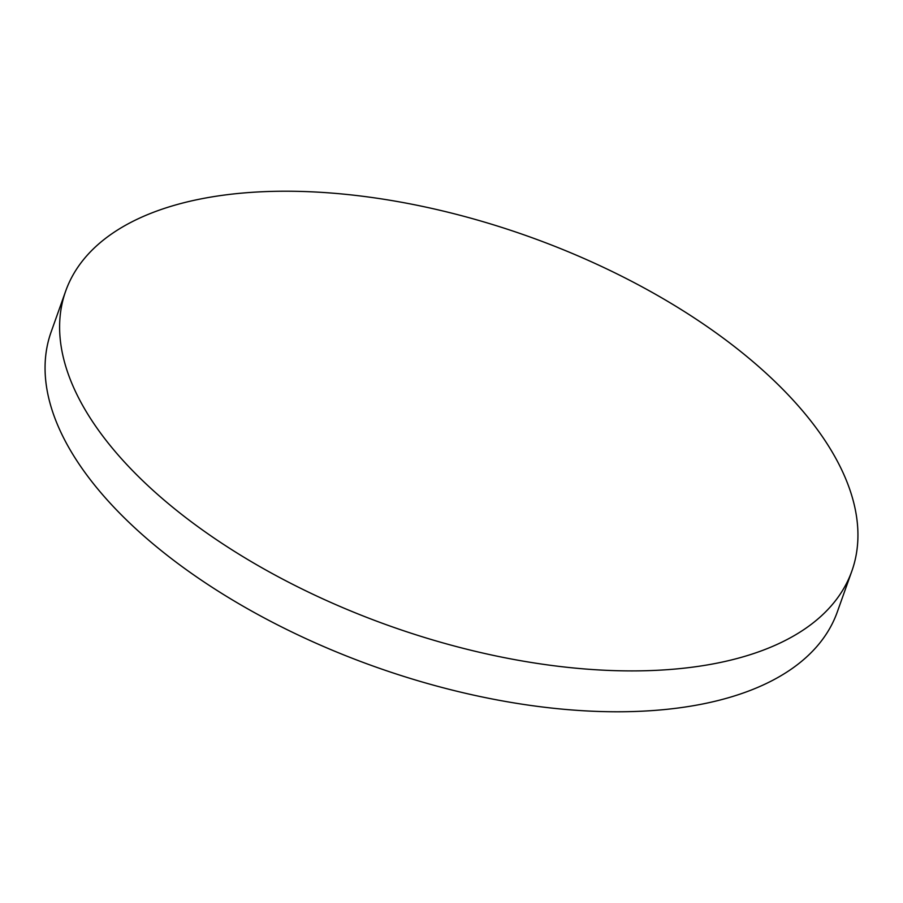 <?xml version="1.0" encoding="UTF-8"?>
<svg xmlns="http://www.w3.org/2000/svg" width="903" height="903" viewBox="0 0 903 903"><rect width="100%" height="100%" fill="white"/><g stroke="black" fill="none" stroke-linecap="round" stroke-linejoin="round"><path stroke-width="1.35" d="M851.868 571.046L837.318 611.907A417.276 206.742 -160.4 0 1 702.906 703.934A417.276 206.742 -160.4 0 1 245.819 607.764A417.276 206.742 -160.4 0 1 51.132 331.954L65.682 291.093A417.276 206.742 -160.4 0 1 200.094 199.066A417.276 206.742 -160.4 0 1 657.181 295.236A417.276 206.742 -160.4 0 1 851.868 571.046A417.276 206.742 -160.4 0 1 717.456 663.062A417.276 206.742 -160.4 0 1 260.369 566.903A417.276 206.742 -160.4 0 1 65.682 291.093"/></g></svg>
